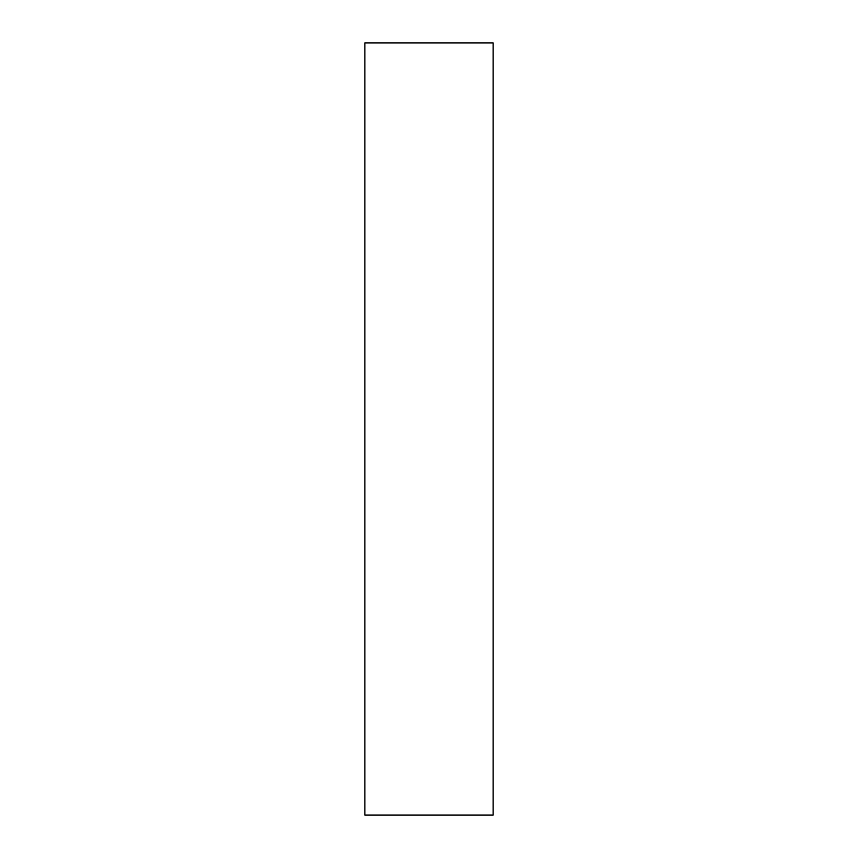 <?xml version="1.0" encoding="UTF-8"?>
<svg xmlns="http://www.w3.org/2000/svg" width="858" height="858" viewBox="0 0 858 858"><rect width="100%" height="100%" fill="white"/><g stroke="black" fill="none" stroke-linecap="round" stroke-linejoin="round"><path stroke-width="1.29" d="M364.854 42.9L364.854 815.1L493.146 815.1L493.146 42.9L364.854 42.9"/></g></svg>
